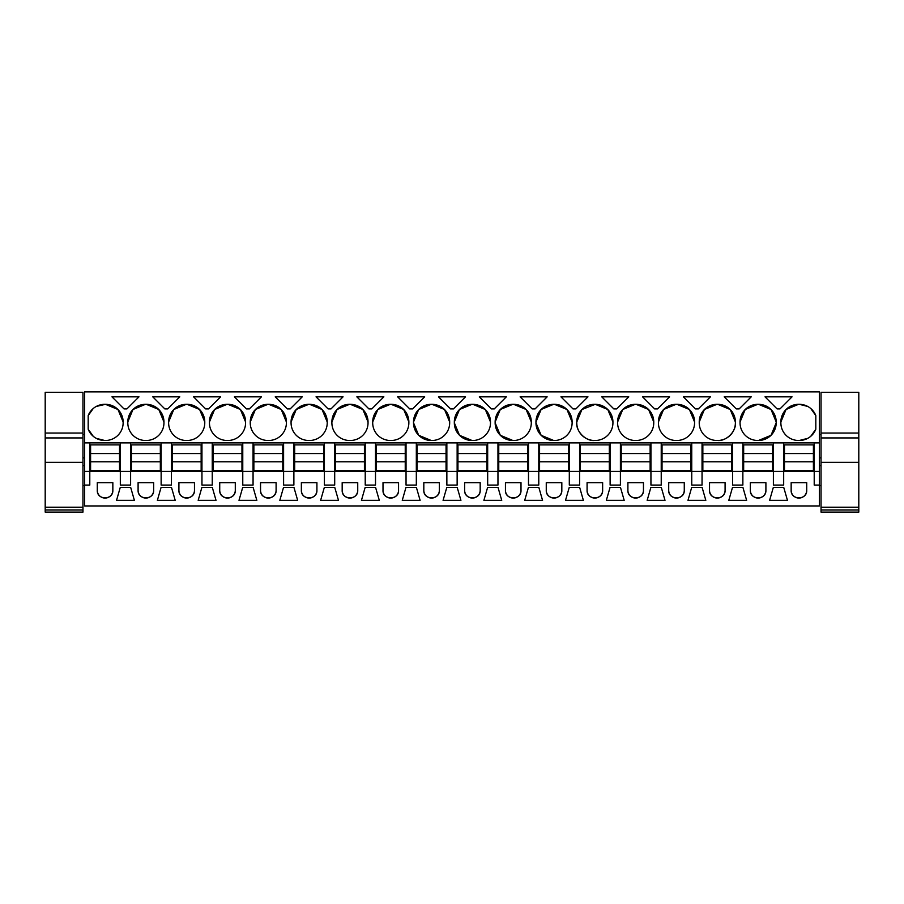 <?xml version="1.0" encoding="UTF-8"?>
<svg xmlns="http://www.w3.org/2000/svg" width="904" height="904" viewBox="0 0 904 904"><rect width="100%" height="100%" fill="white"/><g stroke="black" fill="none" stroke-linecap="round" stroke-linejoin="round"><path stroke-width="1.36" d="M84.648 442.892L84.648 505.957L819.352 505.957L819.352 485.075L814.21 485.075L814.21 471.413L89.79 471.413L89.79 442.892L84.648 442.892L84.648 391.873L819.352 391.873L819.352 485.075M84.648 471.413L89.79 471.413L89.79 485.075L84.648 485.075M120.322 442.892L130.605 442.892L130.605 485.075L120.322 485.075L120.322 442.892L89.79 442.892M650.936 471.413L650.936 442.892L661.231 442.892L661.231 485.075L650.936 485.075L650.936 442.892L130.605 442.892M691.752 471.413L691.752 442.892L702.046 442.892L702.046 485.075L691.752 485.075L691.752 442.892L661.231 442.892M819.352 442.892L702.046 442.892M104.661 404.325A17.673 17.673 0 0 0 88.185 415.58L88.185 429.219A17.673 17.673 0 0 0 104.661 440.474L105.463 440.474A17.673 17.673 0 0 0 123.136 422.801L123.136 421.998A17.673 17.673 0 0 0 105.463 404.325L96.265 406.438M778.536 408.902L777.078 408.902L765.021 396.845L792.04 396.845L779.994 408.902L778.536 408.902M397.67 396.845L424.688 396.845L412.642 408.902L409.727 408.902L397.67 396.845M328.096 408.902L316.038 396.845L343.057 396.845L331.011 408.902L328.096 408.902M291.065 421.998L291.065 422.801A17.673 17.673 0 0 0 308.739 440.474L309.541 440.474A17.673 17.673 0 0 0 327.225 422.801L327.225 421.998A17.673 17.673 0 0 0 309.541 404.325L308.739 404.325A17.673 17.673 0 0 0 291.065 421.998L296.207 409.535M370.369 396.845L383.872 396.845L371.826 408.902L368.911 408.902L356.854 396.845L370.369 396.845M413.512 421.998L413.512 422.801A17.673 17.673 0 0 0 431.185 440.474L431.999 440.474A17.673 17.673 0 0 0 449.672 422.801L449.672 421.998A17.673 17.673 0 0 0 431.999 404.325L431.185 404.325A17.673 17.673 0 0 0 413.512 421.998L418.654 409.535M372.697 421.998L372.697 422.801A17.673 17.673 0 0 0 390.37 440.474L391.172 440.474A17.673 17.673 0 0 0 408.857 422.801L408.857 421.998A17.673 17.673 0 0 0 391.172 404.325L390.37 404.325A17.673 17.673 0 0 0 372.697 421.998L377.838 409.535M275.223 396.845L302.241 396.845L290.195 408.902L287.28 408.902L275.223 396.845M331.881 421.998L331.881 422.801A17.673 17.673 0 0 0 349.554 440.474L350.356 440.474A17.673 17.673 0 0 0 368.041 422.801L368.041 421.998A17.673 17.673 0 0 0 350.356 404.325L349.554 404.325A17.673 17.673 0 0 0 331.881 421.998L337.022 409.535M234.407 396.845L261.425 396.845L249.38 408.902L246.464 408.902L234.407 396.845M168.619 421.998L168.619 422.801A17.673 17.673 0 0 0 186.292 440.474L187.094 440.474A17.673 17.673 0 0 0 204.767 422.801L204.767 421.998A17.673 17.673 0 0 0 187.094 404.325L186.292 404.325A17.673 17.673 0 0 0 168.619 421.998L173.76 409.535M164.822 408.902L152.776 396.845L179.794 396.845L167.737 408.902L164.822 408.902M127.803 421.998L127.803 422.801A17.673 17.673 0 0 0 145.476 440.474L146.278 440.474A17.673 17.673 0 0 0 163.952 422.801L163.952 421.998A17.673 17.673 0 0 0 146.278 404.325L145.476 404.325A17.673 17.673 0 0 0 127.803 421.998L132.945 409.535M208.553 408.902L205.649 408.902L193.592 396.845L220.61 396.845L208.553 408.902M250.25 421.998L250.25 422.801A17.673 17.673 0 0 0 267.923 440.474L268.725 440.474A17.673 17.673 0 0 0 286.398 422.801L286.398 421.998A17.673 17.673 0 0 0 268.725 404.325L267.923 404.325A17.673 17.673 0 0 0 250.25 421.998L255.391 409.535M209.434 421.998L209.434 422.801A17.673 17.673 0 0 0 227.107 440.474L227.91 440.474A17.673 17.673 0 0 0 245.583 422.801L245.583 421.998A17.673 17.673 0 0 0 227.91 404.325L227.107 404.325A17.673 17.673 0 0 0 209.434 421.998L214.576 409.535M532.173 408.902L520.128 396.845L547.146 396.845L535.089 408.902L532.173 408.902M452 396.845L465.515 396.845L453.458 408.902L450.542 408.902L438.485 396.845L452 396.845M724.206 396.845L751.224 396.845L739.178 408.902L736.263 408.902L724.206 396.845M657.536 408.902L654.62 408.902L642.574 396.845L669.593 396.845L657.536 408.902M617.601 421.998L617.601 422.801A17.673 17.673 0 0 0 635.275 440.474L636.077 440.474A17.673 17.673 0 0 0 653.75 422.801L653.75 421.998A17.673 17.673 0 0 0 636.077 404.325L635.275 404.325A17.673 17.673 0 0 0 617.601 421.998L622.754 409.512M695.447 408.902L683.39 396.845L710.408 396.845L698.351 408.902L695.447 408.902M745.246 409.478L757.721 404.325A17.673 17.673 0 0 0 740.048 421.998L745.201 409.523M757.721 404.325L758.524 404.325A17.673 17.673 0 0 1 776.197 421.998L771.067 409.535M740.048 421.998L740.048 422.801A17.673 17.673 0 0 0 757.721 440.474L758.524 440.474A17.673 17.673 0 0 0 776.197 422.801L776.197 421.998M704.431 409.478L716.906 404.325A17.673 17.673 0 0 0 699.233 421.998L704.385 409.523M716.906 404.325L717.708 404.325A17.673 17.673 0 0 1 735.381 421.998L730.229 409.512L717.708 404.325M699.233 421.998L699.233 422.801A17.673 17.673 0 0 0 716.906 440.474L717.708 440.474A17.673 17.673 0 0 0 735.381 422.801L735.381 421.998M615.262 408.902L613.805 408.902L601.759 396.845L628.777 396.845L616.72 408.902L615.262 408.902M658.417 421.998L658.417 422.801A17.673 17.673 0 0 0 676.09 440.474L676.893 440.474A17.673 17.673 0 0 0 694.566 422.801L694.566 421.998A17.673 17.673 0 0 0 676.893 404.325L676.09 404.325A17.673 17.673 0 0 0 658.417 421.998L663.57 409.523M574.447 408.902L572.989 408.902L560.943 396.845L587.962 396.845L575.904 408.902L574.447 408.902M500.364 409.467L512.828 404.325A17.673 17.673 0 0 0 495.143 421.998L500.285 409.535M512.828 404.325L513.63 404.325A17.673 17.673 0 0 1 531.303 421.998L526.151 409.523M495.143 421.998L495.143 422.801A17.673 17.673 0 0 0 512.828 440.474L513.63 440.474A17.673 17.673 0 0 0 531.303 422.801L531.303 421.998M494.273 408.902L491.358 408.902L479.312 396.845L506.33 396.845L494.273 408.902M454.328 421.998L454.328 422.801A17.673 17.673 0 0 0 472.001 440.474L472.815 440.474A17.673 17.673 0 0 0 490.488 422.801L490.488 421.998A17.673 17.673 0 0 0 472.815 404.325L472.001 404.325A17.673 17.673 0 0 0 454.328 421.998L459.469 409.535M594.459 404.325A17.673 17.673 0 0 0 576.775 421.998L581.939 409.512L595.261 404.325A17.673 17.673 0 0 1 612.935 421.998L607.782 409.523M576.775 421.998L576.775 422.801A17.673 17.673 0 0 0 594.459 440.474L595.261 440.474A17.673 17.673 0 0 0 612.935 422.801L612.935 421.998M541.18 409.455L553.643 404.325A17.673 17.673 0 0 0 535.959 421.998L541.101 409.535M553.643 404.325L554.446 404.325A17.673 17.673 0 0 1 572.119 421.998L566.966 409.523M535.959 421.998L535.959 422.801A17.673 17.673 0 0 0 553.643 440.474L554.446 440.474A17.673 17.673 0 0 0 572.119 422.801L572.119 421.998M138.979 396.845L126.922 408.902L124.006 408.902L111.96 396.845L138.979 396.845M786.062 409.478L798.537 404.325A17.673 17.673 0 0 0 780.864 421.998L786.017 409.523M798.537 404.325L799.339 404.325A17.673 17.673 0 0 1 815.815 415.58L810.775 408.518M780.864 421.998L780.864 422.801A17.673 17.673 0 0 0 798.537 440.474L799.339 440.474A17.673 17.673 0 0 0 815.815 429.219L815.815 415.58M773.395 442.892L773.395 485.075L783.678 485.075L783.678 442.892M732.579 442.892L732.579 485.075L742.862 485.075L742.862 442.892M610.121 442.892L610.121 485.075L620.404 485.075L620.404 442.892M569.305 442.892L569.305 485.075L579.588 485.075L579.588 442.892M528.49 442.892L528.49 485.075L538.773 485.075L538.773 442.892M487.674 442.892L487.674 485.075L497.957 485.075L497.957 442.892M446.858 442.892L446.858 485.075L457.141 485.075L457.141 442.892M406.043 442.892L406.043 485.075L416.326 485.075L416.326 442.892M365.227 442.892L365.227 485.075L375.51 485.075L375.51 442.892M324.412 442.892L324.412 485.075L334.695 485.075L334.695 442.892M283.596 442.892L283.596 485.075L293.879 485.075L293.879 442.892M242.769 442.892L242.769 485.075L253.063 485.075L253.063 442.892M201.954 442.892L201.954 485.075L212.248 485.075L212.248 442.892M161.138 442.892L161.138 485.075L171.421 485.075L171.421 442.892M97.282 490.296L97.282 482.657L112.842 482.657L112.842 490.296A7.774 7.774 0 0 1 105.056 498.07A7.774 7.774 0 0 1 97.282 490.296C96.807 500.33 113.316 500.33 112.842 490.296M778.536 500.341L769.609 500.341L773.304 487.482L783.757 487.482L787.463 500.341L778.536 500.341M138.097 482.657L138.097 490.296A7.774 7.774 0 0 0 145.872 498.07A7.774 7.774 0 0 0 153.657 490.296L153.657 482.657L138.097 482.657M219.728 490.296A7.774 7.774 0 0 0 227.514 498.07A7.774 7.774 0 0 0 235.289 490.296L235.289 482.657L219.728 482.657L219.728 490.296C219.254 500.33 235.763 500.33 235.289 490.296M260.544 490.296A7.774 7.774 0 0 0 268.33 498.07A7.774 7.774 0 0 0 276.104 490.296L276.104 482.657L260.544 482.657L260.544 490.296C260.07 500.33 276.579 500.33 276.104 490.296M293.958 487.482L297.665 500.341L279.811 500.341L283.506 487.482L293.958 487.482M342.175 482.657L342.175 490.296A7.774 7.774 0 0 0 349.961 498.07A7.774 7.774 0 0 0 357.735 490.296L357.735 482.657L342.175 482.657M411.184 500.341L402.257 500.341L405.952 487.482L416.405 487.482L420.111 500.341L411.184 500.341M505.449 490.296A7.774 7.774 0 0 0 513.223 498.07A7.774 7.774 0 0 0 520.998 490.296L520.998 482.657L505.449 482.657L505.449 490.296C504.974 500.33 521.484 500.33 520.998 490.296M569.226 487.482L579.679 487.482L583.374 500.341L565.52 500.341L569.226 487.482M542.558 500.341L524.704 500.341L528.411 487.482L538.863 487.482L542.558 500.341M665.005 500.341L647.162 500.341L650.857 487.482L661.31 487.482L665.005 500.341M627.896 490.296L627.896 482.657L643.456 482.657L643.456 490.296A7.774 7.774 0 0 1 635.67 498.07A7.774 7.774 0 0 1 627.896 490.296C627.421 500.33 643.93 500.33 643.456 490.296M709.527 490.296A7.774 7.774 0 0 0 717.313 498.07A7.774 7.774 0 0 0 725.087 490.296L725.087 482.657L709.527 482.657L709.527 490.296C709.052 500.33 725.562 500.33 725.087 490.296M696.905 500.341L687.978 500.341L691.673 487.482L702.125 487.482L705.821 500.341L696.905 500.341M750.343 482.657L750.343 490.296A7.774 7.774 0 0 0 758.128 498.07A7.774 7.774 0 0 0 765.903 490.296L765.903 482.657L750.343 482.657M732.489 487.482L728.793 500.341L746.636 500.341L742.941 487.482L732.489 487.482M125.464 500.341L116.537 500.341L120.243 487.482L130.696 487.482L134.391 500.341L125.464 500.341M194.473 482.657L178.913 482.657L178.913 490.296A7.774 7.774 0 0 0 186.687 498.07A7.774 7.774 0 0 0 194.473 490.296L194.473 482.657M247.922 487.482L253.143 487.482L256.838 500.341L238.995 500.341L242.69 487.482L247.922 487.482M212.327 487.482L216.022 500.341L198.179 500.341L201.874 487.482L212.327 487.482M324.321 487.482L334.774 487.482L338.48 500.341L320.626 500.341L324.321 487.482M301.36 490.296A7.774 7.774 0 0 0 309.145 498.07A7.774 7.774 0 0 0 316.92 490.296L316.92 482.657L301.36 482.657L301.36 490.296C300.885 500.33 317.394 500.33 316.92 490.296M383.002 482.657L383.002 490.296A7.774 7.774 0 0 0 390.777 498.07A7.774 7.774 0 0 0 398.551 490.296L398.551 482.657L383.002 482.657M370.369 487.482L375.589 487.482L379.296 500.341L361.442 500.341L365.137 487.482L370.369 487.482M439.367 482.657L423.818 482.657L423.818 490.296A7.774 7.774 0 0 0 431.592 498.07A7.774 7.774 0 0 0 439.367 490.296L439.367 482.657M487.595 487.482L483.889 500.341L501.743 500.341L498.036 487.482L487.595 487.482M452 487.482L457.221 487.482L460.927 500.341L443.073 500.341L446.779 487.482L452 487.482M464.633 482.657L464.633 490.296A7.774 7.774 0 0 0 472.408 498.07A7.774 7.774 0 0 0 480.182 490.296L480.182 482.657L464.633 482.657M546.265 490.296A7.774 7.774 0 0 0 554.039 498.07A7.774 7.774 0 0 0 561.825 490.296L561.825 482.657L546.265 482.657L546.265 490.296C545.79 500.33 562.299 500.33 561.825 490.296M587.08 490.296A7.774 7.774 0 0 0 594.855 498.07A7.774 7.774 0 0 0 602.64 490.296L602.64 482.657L587.08 482.657L587.08 490.296C586.606 500.33 603.115 500.33 602.64 490.296M615.262 500.341L606.335 500.341L610.042 487.482L620.494 487.482L624.189 500.341L615.262 500.341M668.711 482.657L668.711 490.296A7.774 7.774 0 0 0 676.486 498.07A7.774 7.774 0 0 0 684.271 490.296L684.271 482.657L668.711 482.657M791.158 490.296L791.158 482.657L806.718 482.657L806.718 490.296A7.774 7.774 0 0 1 798.944 498.07A7.774 7.774 0 0 1 791.158 490.296C790.684 500.33 807.193 500.33 806.718 490.296M166.279 487.482L171.511 487.482L175.207 500.341L157.364 500.341L161.059 487.482L166.279 487.482M814.21 442.892L814.21 471.413L819.352 471.413M88.185 415.58L93.225 408.518M123.136 421.998L117.995 409.535M117.927 409.467L105.463 404.325M88.185 429.219L93.225 436.282M96.265 438.361L104.661 440.474M296.275 409.467L308.739 404.325M327.225 421.998L322.073 409.535M322.016 409.467L309.541 404.325M449.672 421.998L444.519 409.523M444.463 409.478L431.999 404.325M413.512 422.801L418.676 435.287M418.71 435.31L431.185 440.474M418.733 409.467L431.185 404.325M408.857 421.998L403.704 409.523M403.647 409.478L391.172 404.325M377.906 409.467L390.37 404.325M337.09 409.467L349.554 404.325M368.041 421.998L362.888 409.523M362.832 409.467L350.356 404.325M204.767 421.998L199.626 409.535M199.558 409.467L187.094 404.325M173.828 409.467L186.292 404.325M163.952 421.998L158.81 409.535M158.742 409.467L146.278 404.325M133.012 409.467L145.476 404.325M255.459 409.467L267.923 404.325M286.398 421.998L281.257 409.535M281.2 409.467L268.725 404.325M214.643 409.467L227.107 404.325M245.583 421.998L240.441 409.535M240.374 409.467L227.91 404.325M622.788 409.478L635.275 404.325M653.75 421.998L648.597 409.512M648.563 409.478L636.077 404.325M770.988 409.467L758.524 404.325M776.197 422.801L771.044 435.276M771.01 435.321L758.524 440.474M735.381 422.801C736.364 431.298 726.206 441.457 717.708 440.474M663.604 409.478L676.09 404.325M694.566 421.998L689.413 409.523M689.379 409.478L676.893 404.325M526.105 409.478L513.63 404.325M495.143 422.801L500.307 435.276M500.341 435.321L512.828 440.474M454.328 422.801L459.492 435.287M459.526 435.321L472.001 440.474M459.548 409.467L472.001 404.325M490.488 421.998L485.335 409.523M485.29 409.478L472.815 404.325M607.737 409.478L595.261 404.325M576.775 422.801C575.803 431.298 585.961 441.457 594.459 440.474M566.921 409.478L554.446 404.325M535.959 422.801L541.123 435.276M541.157 435.321L553.643 440.474M807.735 406.438L799.339 404.325M815.815 429.219L810.775 436.282M807.735 438.361L799.339 440.474M138.097 490.296C137.623 500.33 154.132 500.33 153.657 490.296M342.175 490.296C341.701 500.33 358.21 500.33 357.735 490.296M750.343 490.296C749.868 500.33 766.377 500.33 765.903 490.296M178.913 490.296C178.438 500.33 194.948 500.33 194.473 490.296M383.002 490.296C382.516 500.33 399.026 500.33 398.551 490.296M423.818 490.296C423.332 500.33 439.841 500.33 439.367 490.296M464.633 490.296C464.159 500.33 480.668 500.33 480.182 490.296M668.711 490.296C668.237 500.33 684.746 500.33 684.271 490.296M90.592 461.774L90.592 470.453L119.52 470.453L119.52 461.774L90.592 461.774L90.592 453.571L119.52 453.571L119.52 461.774M119.52 453.571L119.52 444.892L90.592 444.892L90.592 453.571M131.408 461.774L131.408 470.453L160.336 470.453L160.336 461.774L131.408 461.774L131.408 453.571L160.336 453.571L160.336 461.774M160.336 453.571L160.336 444.892L131.408 444.892L131.408 453.571M172.235 461.774L172.235 470.453L201.151 470.453L201.151 461.774L172.235 461.774L172.235 453.571L201.151 453.571L201.151 461.774M201.151 453.571L201.151 444.892L172.235 444.892L172.235 453.571M213.05 461.774L213.05 470.453L241.967 470.453L241.967 461.774L213.05 461.774L213.05 453.571L241.967 453.571L241.967 461.774M241.967 453.571L241.967 444.892L213.05 444.892L213.05 453.571M253.866 461.774L253.866 470.453L282.782 470.453L282.782 461.774L253.866 461.774L253.866 453.571L282.782 453.571L282.782 461.774M282.782 453.571L282.782 444.892L253.866 444.892L253.866 453.571M294.681 461.774L294.681 470.453L323.609 470.453L323.609 461.774L294.681 461.774L294.681 453.571L323.609 453.571L323.609 461.774M323.609 453.571L323.609 444.892L294.681 444.892L294.681 453.571M335.497 461.774L335.497 470.453L364.425 470.453L364.425 461.774L335.497 461.774L335.497 453.571L364.425 453.571L364.425 461.774M364.425 453.571L364.425 444.892L335.497 444.892L335.497 453.571M376.313 461.774L376.313 470.453L405.241 470.453L405.241 461.774L376.313 461.774L376.313 453.571L405.241 453.571L405.241 461.774M405.241 453.571L405.241 444.892L376.313 444.892L376.313 453.571M417.128 461.774L417.128 470.453L446.056 470.453L446.056 461.774L417.128 461.774L417.128 453.571L446.056 453.571L446.056 461.774M446.056 453.571L446.056 444.892L417.128 444.892L417.128 453.571M457.944 461.774L457.944 470.453L486.872 470.453L486.872 461.774L457.944 461.774L457.944 453.571L486.872 453.571L486.872 461.774M486.872 453.571L486.872 444.892L457.944 444.892L457.944 453.571M498.759 461.774L498.759 470.453L527.687 470.453L527.687 461.774L498.759 461.774L498.759 453.571L527.687 453.571L527.687 461.774M527.687 453.571L527.687 444.892L498.759 444.892L498.759 453.571M539.575 461.774L539.575 470.453L568.503 470.453L568.503 461.774L539.575 461.774L539.575 453.571L568.503 453.571L568.503 461.774M568.503 453.571L568.503 444.892L539.575 444.892L539.575 453.571M580.391 461.774L580.391 470.453L609.319 470.453L609.319 461.774L580.391 461.774L580.391 453.571L609.319 453.571L609.319 461.774M609.319 453.571L609.319 444.892L580.391 444.892L580.391 453.571M621.217 461.774L621.217 470.453L650.134 470.453L650.134 461.774L621.217 461.774L621.217 453.571L650.134 453.571L650.134 461.774M650.134 453.571L650.134 444.892L621.217 444.892L621.217 453.571M662.033 461.774L662.033 470.453L690.95 470.453L690.95 461.774L662.033 461.774L662.033 453.571L690.95 453.571L690.95 461.774M690.95 453.571L690.95 444.892L662.033 444.892L662.033 453.571M702.849 461.774L702.849 470.453L731.765 470.453L731.765 461.774L702.849 461.774L702.849 453.571L731.765 453.571L731.765 461.774M731.765 453.571L731.765 444.892L702.849 444.892L702.849 453.571M743.664 461.774L743.664 470.453L772.592 470.453L772.592 461.774L743.664 461.774L743.664 453.571L772.592 453.571L772.592 461.774M772.592 453.571L772.592 444.892L743.664 444.892L743.664 453.571M784.48 461.774L784.48 470.453L813.408 470.453L813.408 461.774L784.48 461.774L784.48 453.571L813.408 453.571L813.408 461.774M813.408 453.571L813.408 444.892L784.48 444.892L784.48 453.571M82.965 433.05L82.965 437.931L45.2 437.931L45.2 433.05L82.965 433.05L82.965 392.291L45.2 392.291L45.2 433.05M82.965 437.931L82.965 512.127L45.2 512.127L45.2 437.931M82.965 509.958L45.2 509.958M858.8 433.05L858.8 437.931L821.035 437.931L821.035 433.05L858.8 433.05L858.8 392.291L821.035 392.291L821.035 433.05M858.8 437.931L858.8 512.127L821.035 512.127L821.035 437.931M858.8 509.958L821.035 509.958M82.965 507.212L45.2 507.212M82.965 462.339L45.2 462.339M858.8 507.212L821.035 507.212M858.8 462.339L821.035 462.339M84.648 457.865L82.965 457.865M84.648 434.564L82.965 434.564M84.648 485.663L82.965 485.663M84.648 465.583L82.965 465.583M821.035 457.865L819.352 457.865M821.035 434.564L819.352 434.564M821.035 485.663L819.352 485.663M821.035 465.583L819.352 465.583"/></g></svg>

